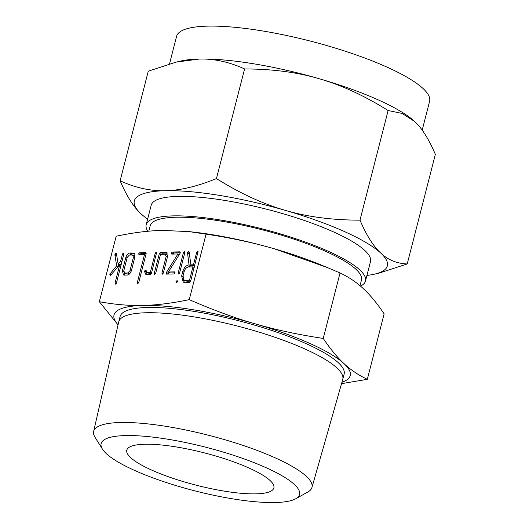 <?xml version="1.0" encoding="UTF-8"?>
<svg xmlns="http://www.w3.org/2000/svg" width="529" height="529" viewBox="0 0 529 529"><rect width="100%" height="100%" fill="white"/><g stroke="black" fill="none" stroke-linecap="round" stroke-linejoin="round"><path stroke-width="0.79" d="M177.321 280.813L176.937 280.641L177.367 281.653L176.402 282.731L175.959 281.686L177.182 280.687M178.637 273.962L178.22 272.885L183.384 252.756L184.37 251.625L184.8 252.723L179.629 272.852L178.438 273.916M166.602 274.134L166.027 273.262L166.37 272.501L177.923 253.953L171.746 254.099L171.27 253.074L172.282 252.009L179.721 251.837L180.296 252.717L179.953 253.477L168.401 272.018L174.577 271.88L175.053 272.904L174.041 273.962L166.232 274.075M154.693 274.412L154.27 273.321L159.381 253.411L160.419 252.287L166.516 252.313L167.561 256.519L163.296 273.109L162.31 274.234L161.887 273.136L166.179 256.439L165.193 254.251L160.538 254.356L155.685 273.281L154.494 274.366M167.772 255.302L165.193 254.251M145.911 270.167L147.241 272.508L150.289 272.442L155.149 253.517L155.566 252.664L156.564 252.637L151.446 273.387L150.415 274.511L145.845 274.452L144.523 271.556L145.025 270.359L145.806 270.088M149.244 273.407L146.87 272.442L149.244 273.407L151.459 273.354M139.114 254.852L138.624 253.827L139.643 252.763L145.654 252.624L146.123 253.722L138.73 282.499L137.745 283.623L137.322 282.532L144.457 254.727L138.922 254.799M124.269 275.113L123.455 274.968L122.397 270.762L125.803 257.484C126.669 254.76 128.051 253.265 129.949 252.988L133.791 253.067L134.829 257.273L131.423 270.557C130.531 273.242 129.149 274.743 127.277 275.047L124.269 275.113M341.932 382.282A121.915 26.761 -165.6 0 0 344.055 363.654C350.853 370.002 358.609 375.226 367.324 379.319L384.133 313.842C377.078 303.309 370.135 294.904 363.317 288.622C356.52 282.274 348.763 277.051 340.048 272.957L327.444 267.581L274.286 248.775C253.603 242.745 230.862 237.871 206.065 234.142L188.946 231.596L162.343 230.413C148.464 230.697 133.077 232.634 116.168 236.225L99.353 301.702C114.608 304.545 129.188 305.795 143.081 305.438C156.954 305.147 172.348 303.21 189.256 299.619C212.393 309.782 234.321 317.843 255.018 323.801A121.915 26.761 -165.6 0 0 143.081 305.438A121.915 26.761 -165.6 0 0 118.06 324.799M206.065 234.142L189.256 299.619M115.454 284.139L115.031 283.048L119.739 264.718L110.918 274.968L110.263 275.378L109.794 274.247L116.658 265.789L114.899 254.925L115.375 253.53L115.983 253.212L116.44 253.702L118.132 264.116L120.592 261.392L122.45 254.165L123.442 253.034L123.859 254.132L116.446 283.015L115.262 284.093M116.314 253.358L116.44 253.702M182.763 271.569C184.105 267.515 186.201 265.293 189.045 264.903L187.577 253.226L188.066 251.85L188.688 251.526L189.157 252.075L190.896 264.857L193.475 264.798L196.643 252.459L197.066 251.599L198.064 251.579L190.671 281.19L189.64 282.321L183.246 282.228L181.639 275.959L182.763 271.569L184.019 272.137M102.428 449.134L95.094 437.417A112.69 24.737 14.4 0 1 93.646 431.446L118.714 321.936A115.646 25.385 14.4 0 1 118.747 321.791L120.103 316.527A115.646 25.385 14.4 0 1 188.635 310.569A115.646 25.385 14.4 0 1 305.967 343.579A115.646 25.385 14.4 0 1 344.128 374.049L342.772 379.313A115.646 25.385 14.4 0 1 342.732 379.452L311.945 487.493A112.69 24.737 14.4 0 1 307.799 492.03L295.724 498.768A102.408 22.483 -165.6 0 0 265.737 467.537A102.408 22.483 -165.6 0 0 151.711 436.994A102.408 22.483 -165.6 0 0 102.428 449.134A102.408 22.483 -165.6 0 0 134.935 470.565A102.408 22.483 -165.6 0 0 295.724 498.768M344.055 363.654A121.915 26.761 -165.6 0 0 309.968 343.486A121.915 26.761 -165.6 0 0 255.018 323.801C275.708 329.832 298.442 334.705 323.239 338.434C330.301 348.961 337.238 357.373 344.055 363.654M118.747 321.791A115.646 25.385 14.4 0 1 187.279 315.839A115.646 25.385 14.4 0 1 304.611 348.842A115.646 25.385 14.4 0 1 342.772 379.313M367.324 379.319L341.536 383.657M118.04 324.885L99.353 301.702M93.646 431.446A112.69 24.737 14.4 0 1 160.168 425.461A112.69 24.737 14.4 0 1 274.796 457.671A112.69 24.737 14.4 0 1 311.945 487.493M340.048 272.957L323.239 338.434M188.946 231.596L192.847 232.026A121.915 26.761 14.4 0 1 274.286 248.775A121.915 26.761 14.4 0 1 321.083 264.956L327.444 267.581M248.815 467.927A75.918 16.663 14.4 0 1 273.87 487.93A75.918 16.663 14.4 0 1 228.878 491.838A75.918 16.663 14.4 0 1 151.856 470.169A75.918 16.663 14.4 0 1 126.801 450.172A75.918 16.663 14.4 0 1 171.793 446.258A75.918 16.663 14.4 0 1 248.815 467.927M148.814 231.173L150.203 225.757A109.06 23.944 14.4 0 1 214.834 220.143A109.06 23.944 14.4 0 1 325.487 251.275A109.06 23.944 14.4 0 1 361.472 280.006L360.011 285.7M147.862 231.259A113.206 24.85 14.4 0 1 146.189 224.732A113.206 24.85 14.4 0 1 213.273 218.9A113.206 24.85 14.4 0 1 328.132 251.209A113.206 24.85 14.4 0 1 365.486 281.038A113.206 24.85 14.4 0 1 360.52 286.129M366.934 275.404A130.61 28.672 -165.6 0 0 374.565 274.141A130.61 28.672 -165.6 0 0 380.768 253.08A130.61 28.672 -165.6 0 0 344.247 231.477A130.61 28.672 -165.6 0 0 285.382 210.39C307.528 216.89 332.397 220.143 359.978 220.15C366.524 235.418 373.448 246.388 380.768 253.08C388.041 259.924 396.856 263.548 407.211 263.958L435.354 154.342C428.814 139.074 421.884 128.104 414.571 121.412L402.139 113.424L388.127 110.535C364.355 95.67 341.377 85.07 319.185 78.722A130.61 28.672 14.4 0 1 378.05 99.809A130.61 28.672 14.4 0 1 413.929 120.83A130.61 28.672 14.4 0 1 413.942 120.843L413.942 120.843M365.486 281.038L370.492 261.557A113.206 24.85 -165.6 0 0 333.131 231.728A113.206 24.85 -165.6 0 0 218.279 199.42A113.206 24.85 -165.6 0 0 151.188 205.252L146.189 224.732M407.211 263.958L379.227 273.063L374.565 274.141M359.978 220.15L388.127 110.535M422.195 130.147L429.601 101.303A130.61 28.672 -165.6 0 0 386.507 66.892A130.61 28.672 -165.6 0 0 253.986 29.617A130.61 28.672 -165.6 0 0 176.587 36.342L169.538 63.804M319.185 78.722C297.04 72.222 272.171 68.968 244.583 68.955C229.262 61.933 214.159 58.626 199.261 59.05A130.61 28.672 14.4 0 1 319.185 78.722M216.44 178.577C240.212 193.442 263.191 204.042 285.382 210.39A130.61 28.672 -165.6 0 0 165.458 190.711C180.31 190.447 197.304 186.4 216.44 178.577L244.583 68.955M141.554 214.311L140.912 213.729C133.599 207.044 126.676 196.067 120.129 180.806C135.45 187.835 150.56 191.134 165.458 190.711A130.61 28.672 -165.6 0 0 140.912 213.729A130.61 28.672 -165.6 0 0 141.554 214.311A130.61 28.672 -165.6 0 0 147.631 219.099M176.263 62.078L180.918 61.007A130.61 28.672 14.4 0 1 199.261 59.05L176.263 62.078L148.279 71.184L120.129 180.806M111.639 274.134L110.191 273.486M118.212 266.49L116.658 265.789M118.562 266.08L118.251 264.169M116.777 255.772L114.899 254.925M116.664 255.084L114.938 254.31M116.492 254.032L115.375 253.53M119.666 264.804L118.132 264.116M120.215 264.93L121.439 263.574M121.855 261.954L120.592 261.392M123.707 254.727L122.45 254.165M123.925 253.788L122.867 253.318M116.188 283.564L115.031 283.048M120.996 265.28L119.739 264.718M111.057 274.809L109.794 274.247M123.687 271.337L122.397 270.762M127.059 258.046L125.803 257.484M129.625 255.071L131.952 253.887L129.949 252.988M131.952 253.887L134.604 253.827M134.432 253.583L132.958 252.922M124.632 275.106L124.183 272.871M135.04 256.056L132.468 255.004L129.367 255.077L127.238 257.358L123.779 270.822L124.758 273.03L127.859 272.957L129.989 270.676L133.447 257.213L132.468 255.004M126.762 273.929L124.335 272.957L126.762 273.929L129.559 273.863M134.703 257.775L133.447 257.213M131.212 271.225L129.989 270.676M129.651 273.757L127.859 272.957M140.615 254.819L138.624 253.827M140.628 254.727L141.64 253.662L139.643 252.763M141.64 253.662L146.156 253.556M138.479 283.048L137.322 282.532M145.72 255.295L144.457 254.727M147.009 274.591L146.526 272.448L144.523 271.556M146.335 271.939L144.582 271.152M146.149 270.861L145.025 270.359M151.545 273.004L150.289 272.442M156.405 254.079L155.149 253.517M156.624 253.14L155.566 252.664M155.42 273.837L154.27 273.321M161.378 254.337L159.381 253.411M161.385 254.31L162.423 253.179L160.419 252.287M162.423 253.179L167.329 253.067M167.157 252.822L165.683 252.161M163.044 273.652L161.887 273.136M167.435 257.001L166.179 256.439M167.918 274.108L166.027 273.262M168.03 274.161L168.374 273.4L166.37 272.501M168.374 273.4L169.055 272.309M179.278 254.561L177.923 253.953M173.261 254.065L171.27 253.074M173.274 253.966L174.286 252.908L172.282 252.009M174.286 252.908L180.277 252.769M175.073 272.812L170.404 272.918L168.401 272.018M179.357 273.394L178.22 272.885M184.647 253.325L183.384 252.756M184.859 252.406L183.808 251.93M177.096 282.195L175.959 281.686M188.139 267.019L191.048 265.796L189.045 264.903M191.048 265.796L189.243 264.897M191.247 265.796L191.128 264.963M189.428 254.052L187.577 253.226M189.342 253.411L187.623 252.644M189.197 252.359L188.066 251.85M194.646 265.717L192.893 265.756L190.896 264.857M194.732 265.366L193.475 264.798M197.906 253.021L196.643 252.459M198.124 252.075L197.066 251.599M184.35 282.44L183.318 279.457M182.922 276.535L181.639 275.959M190.771 280.806L189.508 280.244L192.94 266.887L188.377 266.993C186.466 267.277 185.064 268.778 184.185 271.503L183.041 275.959L184.118 280.198L186.949 281.249L190.678 281.163M194.196 267.449L192.94 266.887M186.949 281.249L184.945 280.35L189.508 280.244M184.118 280.198L184.945 280.35"/></g></svg>
